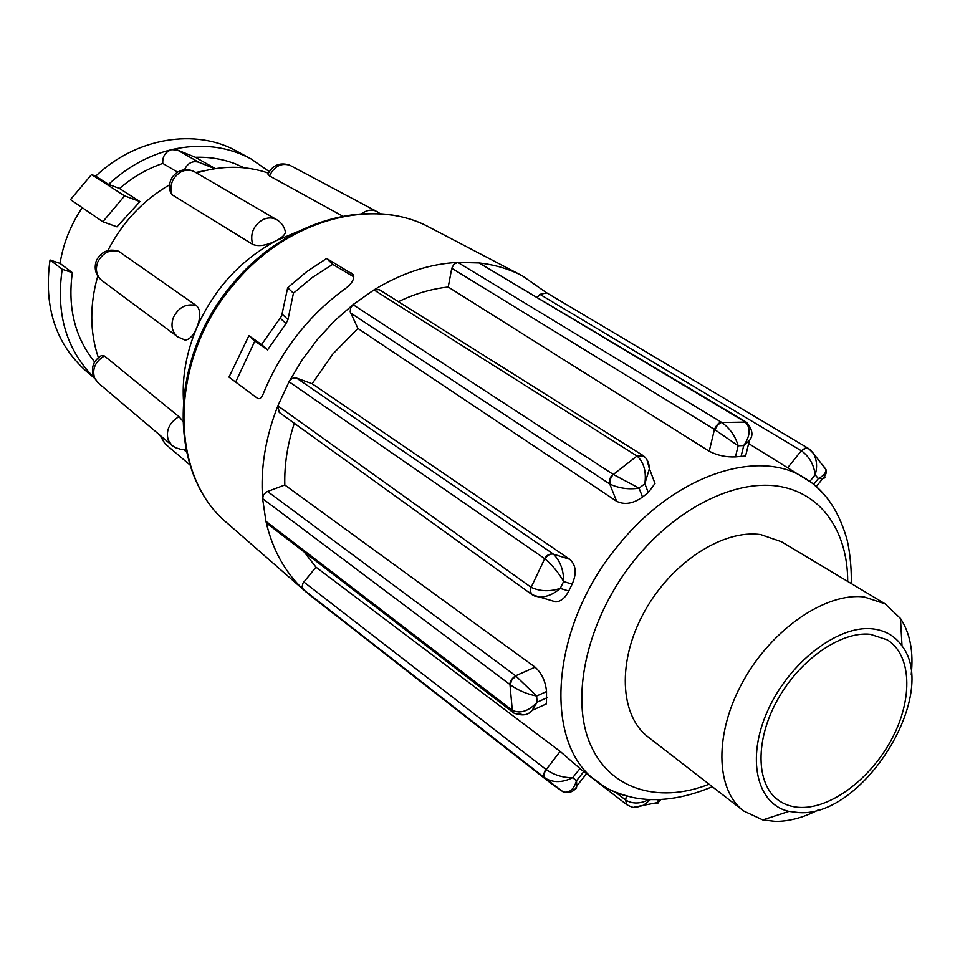 <?xml version="1.0" encoding="UTF-8"?>
<svg xmlns="http://www.w3.org/2000/svg" width="960" height="960" viewBox="0 0 960 960"><rect width="100%" height="100%" fill="white"/><g stroke="black" fill="none" stroke-linecap="round" stroke-linejoin="round"><path stroke-width="1.44" d="M818.748 809.688C803.724 817.524 789.324 821.424 775.536 821.412L762.78 819.936L743.568 810.936C715.26 789.6 714.108 732.756 743.436 680.664C772.488 628.476 826.152 592.176 864.3 596.976L885.12 603.84L900.48 618.468C910.08 633.108 913.668 651.72 911.244 674.34M885.12 603.84L781.44 541.728L760.752 534.6C723.06 529.056 671.484 562.452 644.412 611.7C617.1 660.84 619.68 715.476 648.036 736.908L743.568 810.936M799.296 812.64L788.94 811.392C756.756 804.3 745.944 758.58 767.784 710.496C789.216 662.34 838.08 624.888 872.46 628.86C885.18 630.288 895.032 635.976 902.016 645.936C939.612 694.188 863.556 816.96 799.296 812.64M870.3 634.284L887.244 639.828C911.52 654.828 913.128 697.968 892.56 737.532C872.172 777.156 832.62 807.96 801.36 807.468C792.324 807.3 784.488 804.768 777.876 799.848C755.904 783.72 755.064 740.076 777.468 699.912C799.656 659.688 840.768 631.116 870.3 634.284M215.292 168.6L195.408 157.284C209.916 156.816 223.56 159.132 236.328 164.244L244.092 167.772M204.348 170.784L195.696 172.476M177.528 172.128L162.792 163.404C162.336 156.504 165.288 151.92 171.636 149.628L177.396 150.012L195.408 157.284M139.932 201.588L116.976 226.836L102.84 221.748L124.584 195.864L139.932 201.588L119.52 188.496C132.732 177.144 147.156 168.78 162.792 163.404M82.236 207.648C70.632 224.928 63.24 243.504 60.048 263.388L50.028 259.98L62.22 269.268L72.336 272.676L60.048 263.388M94.656 361.968C74.976 337.584 67.536 307.824 72.336 272.676M182.676 420.924L178.992 416.712L104.472 356.016L101.268 355.656C93.708 360.42 91.02 367.092 93.204 375.648M196.656 305.82L195.78 305.484C186.204 303.384 178.788 307.272 173.532 317.136C170.568 325.356 171.948 331.92 177.696 336.84L185.088 340.068C189.36 339.768 193.212 335.724 196.656 327.948C200.796 317.52 200.796 310.14 196.656 305.82L118.524 251.196C108.852 248.376 101.556 251.34 96.624 260.076M178.02 171.84C170.616 176.808 168.096 183.624 170.448 192.288L172.176 194.808L252.756 244.416C258.672 246.768 266.508 245.508 276.276 240.672C281.784 237.78 284.832 234.972 285.456 232.212C284.388 226.764 281.508 222.612 276.828 219.756L194.772 171.936C189.732 169.188 184.584 168.924 179.316 171.18M269.58 175.98L269.94 175.068C274.704 166.128 281.244 162.828 289.56 165.156L288.948 164.88C279.504 162.216 272.496 165.3 267.936 174.12L269.58 175.98L342.696 216.144M98.34 357.624C89.772 332.052 89.58 304.872 97.776 276.072M107.868 250.56C122.436 222.228 143.004 200.304 169.572 184.8M196.548 172.968C221.844 165.324 245.784 165.36 268.38 173.1M357.912 328.44L332.844 354L312.132 383.736L296.616 378.108C293.568 377.352 291.048 378.564 289.044 381.744L302.088 359.964L317.292 339.612L334.368 321.06L353.004 304.632L350.58 307.944L350.22 311.832L357.912 328.44L616.656 501.288L609.732 483.972L350.604 312.996M326.628 258.444L306.528 271.824L287.664 287.76L281.604 316.032L261.6 344.544L248.904 335.712L228.996 377.112L257.676 398.46C259.68 399.312 261.468 397.92 263.064 394.284C272.508 370.8 285.408 349.152 301.776 329.352C314.628 313.944 328.872 300.564 344.52 289.248C352.176 283.56 354.972 278.64 352.944 274.464L326.628 258.444L332.688 264.336L353.76 276.816M313.068 597.624L303.372 589.524C284.856 572.136 272.376 549.396 265.932 521.304L267.42 523.752L513.504 712.788L512.076 710.136L265.932 521.304L262.608 498.648C260.376 468.468 265.452 437.532 277.86 405.84L279.252 412.44L531.792 594.468L530.136 591.48L530.844 587.112L277.86 405.84L289.044 381.744L544.728 558.684C546.324 555.396 549.108 553.8 553.104 553.884L296.616 378.108M745.56 456.024L735.444 456.888C726.108 457.296 717.372 455.424 709.224 451.248L714.456 429.432L451.776 268.296L448.224 287.028L709.224 451.248M448.224 287.028C431.652 288.804 415.044 293.688 398.412 301.692M648.276 492.576L644.856 483.72L649.38 468.672L655.02 483.456L648.276 492.576L642.516 497.028C633.204 503.7 624.588 505.116 616.656 501.288M287.664 287.76L293.424 293.184L312.432 277.404L332.688 264.336M569.736 559.284C576.096 565.056 576.888 573.348 572.124 584.16L563.628 581.496C563.688 570.264 560.304 561.156 553.5 554.172L569.736 559.284L312.132 383.736M572.124 584.16L568.752 591.012C565.428 597.66 561.156 601.296 555.924 601.92L549.576 600.012M294.3 423.288C287.436 444.264 284.28 464.832 284.808 484.992L266.292 491.976L263.484 494.904L262.608 498.648L509.976 684.54C509.712 681.564 511.596 678.648 515.616 675.792L267.468 491.412M535.092 667.152C541.776 673.236 545.58 681.372 546.528 691.548L536.628 696.024L515.616 675.792L535.092 667.152L284.808 484.992M546.528 691.548L546.48 703.848L532.128 710.376L537.096 702.228C528.636 711.228 520.368 713.928 512.304 710.304L509.976 684.54M304.224 552.036L315.972 567.144L303.036 583.068L302.112 586.644L303.372 589.524L544.98 778.008C543.108 776.568 543.384 773.664 545.796 769.296L303.792 581.976M560.136 751.416L579.996 768.552L572.688 777.684C563.292 777.864 554.448 775.164 546.18 769.608L560.136 751.416L315.972 567.144M579.996 768.552L583.788 771.624L576.504 780.732C573.744 789.588 569.304 793.308 563.184 791.928L544.98 778.008M714.888 429.684L717.624 424.86L721.572 422.352C718.896 422.412 716.52 424.776 714.456 429.432L738.168 445.776C735.384 436.14 729.936 428.376 721.824 422.508L746.196 422.1L479.052 262.956C494.772 264.684 509.22 268.992 522.384 275.868L546.444 292.692M546.72 292.944L539.892 294.336L537.396 297.384M610.152 484.224L610.248 479.232L613.092 474.312C610.308 476.424 609.192 479.64 609.732 483.972L610.152 484.224C619.236 488.352 628.884 489.66 639.084 488.172L613.344 474.468L636.996 456.024L642.708 455.316L379.272 289.644L373.968 289.908C401.772 273.012 429.708 263.832 457.776 262.38L453.96 264.192L451.776 268.296M636.996 456.024L373.968 289.908L353.004 304.632L613.092 474.312M744.588 421.656L479.052 262.956L457.776 262.38L721.572 422.352M546.18 769.608C543.804 773.136 543.48 775.992 545.208 778.188C553.308 782.88 562.464 782.712 572.688 777.684L576.504 780.732L576.78 785.952C574.776 791.388 570.24 793.38 563.184 791.928L551.16 783.48L309.156 594.576M571.836 789.504C574.752 790.536 576.408 789.348 576.78 785.952L586.572 773.712L626.724 804.624L625.56 799.932L615.78 792.432M513.516 712.8L512.076 710.136M532.104 594.672L530.484 591.696L530.856 587.916L544.728 558.684M534.612 596.004L540.036 597.132C547.368 596.772 554.112 593.856 560.256 588.384C549.636 591.816 539.916 591.444 531.084 587.268L530.844 587.112M741.024 456.636L743.748 445.56L749.388 440.568C753.54 435.492 752.592 429.396 746.52 422.304L746.472 422.28M787.776 467.64L801.312 450.768L539.892 294.336M809.184 448.98L805.776 448.248L801.312 450.768L805.284 448.056L808.488 448.476M516 676.092L511.896 679.74L510.204 684.72C518.22 690.408 527.028 694.164 536.628 696.024L537.096 702.228L546.972 697.752M518.988 713.22C523.476 715.98 527.856 715.032 532.128 710.376C528.252 715.26 522.168 716.16 513.864 713.064L513.864 713.064M553.5 554.172C550.296 553.572 547.452 555.144 544.968 558.864C552.42 565.212 558.648 572.76 563.628 581.496L560.256 588.384L568.752 591.012M643.428 455.808L637.248 456.18C643.92 462.492 646.464 471.672 644.856 483.72L639.084 488.172L642.516 497.028M642.684 455.304L643.14 455.604C647.124 458.532 649.2 462.888 649.38 468.672L646.956 459.804M746.52 422.304L744.84 421.8C750.924 427.404 750.564 435.324 743.748 445.56L738.168 445.776L735.444 456.888M813.708 484.332L818.328 478.56L822.768 478.5C825.408 478.104 825.624 476.94 823.404 475.032M801.732 451.008C809.52 456.936 813.984 464.88 815.136 474.84L818.328 478.56C823.32 475.98 825.888 473.052 826.056 469.764L822.492 464.544M809.868 481.416L815.136 474.84C817.464 467.232 816.924 460.128 813.528 453.528L810.24 449.712M816.324 486.552L822.768 478.5C825.792 475.284 826.896 472.368 826.056 469.764L813.528 453.528L808.56 448.512L546.072 292.464M626.508 796.008L625.56 799.932L627.072 804.888C634.116 808.152 633.012 808.332 643.536 805.296L633.816 807.276M648.972 799.524C640.488 803.892 632.82 804.132 625.944 800.232M650.496 799.596L643.536 805.296M658.248 799.62L657.78 803.58L654.252 803.352M261.6 344.544L267.564 349.884L286.02 323.556L287.976 319.572L293.424 293.184M248.904 335.712L254.844 341.016L267.564 349.884M235.656 382.068L254.844 341.016M93.924 377.448C66.312 349.716 55.74 313.644 62.22 269.268M184.488 169.74C187.68 163.056 192.42 160.548 198.744 162.216L214.8 168.684M124.584 195.864L91.56 174.564L95.724 176.136L108.552 184.38C127.404 166.932 148.44 155.352 171.636 149.628C200.676 143.076 227.124 146.172 251.016 158.904L269.22 171.564M108.552 184.38L119.52 188.496M102.84 221.748L70.476 199.608L91.56 174.564M94.152 377.916L86.484 371.424C55.656 343.92 43.512 306.78 50.028 259.98M95.724 176.136C136.332 137.4 195.9 128.1 236.952 151.272L251.016 158.904M183.396 399.396C182.208 375.648 186.624 351.84 196.656 327.948C214.008 289.032 240.552 259.932 276.276 240.672L298.212 231.408M93.708 376.98L98.148 382.92L94.572 377.952C92.076 369.108 95.076 361.944 103.608 356.448L104.472 356.016M185.892 449.268L180.54 449.244L175.464 447.648L171.9 445.332L168.24 440.136C165.768 430.836 169.044 423.18 178.068 417.18L178.992 416.712M96.348 260.712C93.756 268.62 95.652 275.268 102.024 280.656C96.48 275.928 95.064 269.724 97.764 262.044C102.624 252.828 109.632 249.288 118.788 251.424L119.628 251.748M252.756 244.416L252.408 243.504C250.14 233.484 253.524 225.576 262.56 219.804C267.636 217.344 272.388 217.332 276.828 219.756M172.176 194.808L171.84 193.944C169.5 184.476 172.608 177.096 181.14 171.78C185.952 169.548 190.488 169.596 194.772 171.936M361.62 213.732C366.42 210.204 371.208 209.316 375.996 211.068L290.628 165.66M522.384 275.868L429.804 227.508C373.884 196.524 287.088 219.168 233.76 284.424C168.264 360.036 168.576 475.848 227.568 523.416C167.388 474.132 167.856 358.908 232.524 284.016M626.832 796.092C615.396 793.14 605.136 788.064 596.028 780.852C542.832 742.824 550.104 627.288 617.652 546.168C673.104 476.088 756.564 447.888 803.496 477.3C813.516 483.168 821.976 490.896 828.876 500.472M847.704 581.424C847.74 531.264 821.22 492.432 777.48 486.084C733.824 479.808 675.948 508.668 634.644 559.896C588.804 616.596 570.444 692.832 588.876 740.712C607.212 788.796 657.432 804.54 709.092 784.224M353.22 274.896L351.276 272.988M282.192 314.22L287.976 319.572M280.212 318.216L286.02 323.556M159.744 435.036L164.916 443.652L160.86 435.984M198.744 162.216L177.396 150.012M788.94 811.392L762.78 819.936M186.456 451.932L183.516 449.46M582.372 770.532L604.092 786.456C610.584 790.656 620.244 794.352 633.06 797.556C657.228 802.392 683.652 798.78 712.32 786.72M306.24 592.116L227.568 523.416M851.196 583.524C851.88 565.32 848.712 544.764 846.372 537.3C841.968 522.852 836.46 511.02 829.836 501.804C824.676 493.896 812.676 483.192 811.02 482.304L748.644 443.568M555.924 601.944L532.272 594.792M749.388 440.568L745.572 456.036M643.512 805.308L658.32 802.44L660.804 799.524M232.704 283.812C285.564 219.276 372.18 195.972 429.804 227.508M189.972 464.952L164.916 443.652M380.28 213.768L377.1 211.596M177.696 336.84L102.024 280.656M171.9 445.332L98.148 382.92M902.016 645.936L900.48 618.468"/></g></svg>

